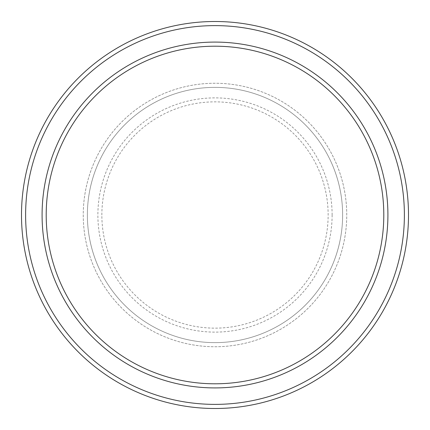 <?xml version="1.0" encoding="UTF-8"?>
<svg xmlns="http://www.w3.org/2000/svg" width="430" height="430" viewBox="0 0 430 430"><rect width="100%" height="100%" fill="white"/><g stroke="black" fill="none" stroke-linecap="round" stroke-linejoin="round"><path stroke-width="0.32" stroke-dasharray="2.15 1.61" d="M83.253 215A131.747 131.747 0 0 0 215 346.747A131.747 131.747 0 0 0 346.747 215A131.747 131.747 0 0 0 215 83.253A131.747 131.747 0 0 0 83.253 215A131.747 131.747 0 0 0 215 346.747A131.747 131.747 0 0 0 346.747 215A131.747 131.747 0 0 0 215 83.253A131.747 131.747 0 0 0 83.253 215A131.747 131.747 0 0 0 215 346.747A131.747 131.747 0 0 0 346.747 215A131.747 131.747 0 0 0 215 83.253A131.747 131.747 0 0 0 83.253 215A131.747 131.747 0 0 0 215 346.747A131.747 131.747 0 0 0 346.747 215A131.747 131.747 0 0 0 215 83.253A131.747 131.747 0 0 0 83.253 215A131.747 131.747 0 0 0 215 346.747A131.747 131.747 0 0 0 346.747 215A131.747 131.747 0 0 0 215 83.253A131.747 131.747 0 0 0 83.253 215A131.747 131.747 0 0 0 215 346.747A131.747 131.747 0 0 0 346.747 215A131.747 131.747 0 0 0 215 83.253A131.747 131.747 0 0 0 83.253 215A131.747 131.747 0 0 0 215 346.747A131.747 131.747 0 0 0 346.747 215A131.747 131.747 0 0 0 215 83.253A131.747 131.747 0 0 0 83.253 215A131.747 131.747 0 0 0 215 346.747A131.747 131.747 0 0 0 346.747 215A131.747 131.747 0 0 0 215 83.253A131.747 131.747 0 0 0 83.253 215M87.371 215A127.629 127.629 0 0 0 215 342.629A127.629 127.629 0 0 0 342.629 215A127.629 127.629 0 0 0 215 87.371A127.629 127.629 0 0 0 87.371 215A127.629 127.629 0 0 0 215 342.629A127.629 127.629 0 0 0 342.629 215A127.629 127.629 0 0 0 215 87.371A127.629 127.629 0 0 0 87.371 215A127.629 127.629 0 0 0 215 342.629A127.629 127.629 0 0 0 342.629 215A127.629 127.629 0 0 0 215 87.371A127.629 127.629 0 0 0 87.371 215A127.629 127.629 0 0 0 215 342.629A127.629 127.629 0 0 0 342.629 215A127.629 127.629 0 0 0 215 87.371A127.629 127.629 0 0 0 87.371 215A127.629 127.629 0 0 0 215 342.629A127.629 127.629 0 0 0 342.629 215A127.629 127.629 0 0 0 215 87.371A127.629 127.629 0 0 0 87.371 215M46.203 215A168.797 168.797 0 0 1 215 46.203A168.797 168.797 0 0 1 383.796 215A168.797 168.797 0 0 1 215 383.796A168.797 168.797 0 0 1 46.203 215A168.797 168.797 0 0 0 215 383.796A168.797 168.797 0 0 0 383.796 215A168.797 168.797 0 0 1 215 383.796A168.797 168.797 0 0 1 46.203 215A168.797 168.797 0 0 1 215 46.203A168.797 168.797 0 0 1 383.796 215A168.797 168.797 0 0 0 215 46.203A168.797 168.797 0 0 0 46.203 215M387.914 215A172.914 172.914 0 0 0 215 42.086A172.914 172.914 0 0 0 42.086 215A172.914 172.914 0 0 0 215 387.914A172.914 172.914 0 0 0 387.914 215A172.914 172.914 0 0 0 215 42.086A172.914 172.914 0 0 0 42.086 215A172.914 172.914 0 0 0 215 387.914A172.914 172.914 0 0 0 387.914 215A172.914 172.914 0 0 0 215 42.086A172.914 172.914 0 0 0 42.086 215A172.914 172.914 0 0 0 215 387.914A172.914 172.914 0 0 0 387.914 215A172.914 172.914 0 0 1 215 387.914A172.914 172.914 0 0 1 42.086 215A172.914 172.914 0 0 0 215 387.914A172.914 172.914 0 0 0 387.914 215A172.914 172.914 0 0 0 215 42.086A172.914 172.914 0 0 0 42.086 215A172.914 172.914 0 0 1 215 42.086A172.914 172.914 0 0 1 387.914 215M408.5 215A193.5 193.5 0 0 0 215 21.5A193.5 193.5 0 0 0 21.5 215A193.5 193.5 0 0 0 215 408.5A193.5 193.5 0 0 0 408.5 215M101.856 215A113.144 113.144 0 0 1 215 101.856A113.144 113.144 0 0 1 328.144 215A113.144 113.144 0 0 1 215 328.144A113.144 113.144 0 0 1 101.856 215M332.116 215A117.116 117.116 0 0 0 215 97.884A117.116 117.116 0 0 0 97.884 215A117.116 117.116 0 0 0 215 332.116A117.116 117.116 0 0 0 332.116 215"/><path stroke-width="0.64" d="M383.796 215A168.797 168.797 0 0 0 215 46.203A168.797 168.797 0 0 0 46.203 215A168.797 168.797 0 0 0 215 383.796A168.797 168.797 0 0 0 383.796 215M42.086 215A172.914 172.914 0 0 1 215 42.086A172.914 172.914 0 0 1 387.914 215A172.914 172.914 0 0 1 215 387.914A172.914 172.914 0 0 1 42.086 215M404.383 215A189.383 189.383 0 0 0 215 25.617A189.383 189.383 0 0 0 25.617 215A189.383 189.383 0 0 0 215 404.383A189.383 189.383 0 0 0 404.383 215M21.5 215A193.5 193.5 0 0 1 215 21.5A193.5 193.5 0 0 1 408.5 215A193.5 193.5 0 0 1 215 408.5A193.5 193.5 0 0 1 21.5 215"/></g></svg>
